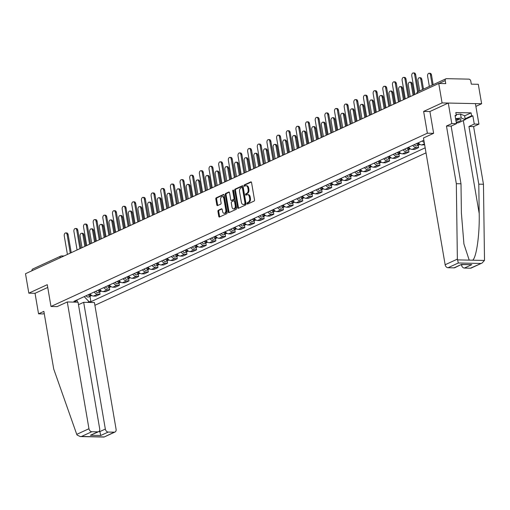 <?xml version="1.0" encoding="UTF-8"?>
<svg xmlns="http://www.w3.org/2000/svg" width="510" height="510" viewBox="0 0 510 510"><rect width="100%" height="100%" fill="white"/><g stroke="black" fill="none" stroke-linecap="round" stroke-linejoin="round"><path stroke-width="0.76" d="M247.076 203.586A0.701 0.44 -88.8 0 0 247.618 204.064L254.069 201.093A1.001 0.631 -88.8 0 0 254.509 199.85L251.558 182.586A1.001 0.631 -88.8 0 0 250.971 181.866A1.001 0.631 -88.8 0 0 250.786 181.904L244.335 184.875A0.701 0.44 -88.8 0 0 244.564 186.22L245.399 185.831A3.2 2.014 -88.8 0 1 245.992 185.704A3.2 2.014 -88.8 0 1 247.866 188.011L248.115 189.446A3.2 2.014 -88.8 0 1 246.693 193.411L245.858 193.794A0.701 0.44 -88.8 0 0 246.088 195.139L246.923 194.756A3.2 2.014 -88.8 0 1 247.516 194.629A3.2 2.014 -88.8 0 1 249.396 196.93L249.639 198.371A3.2 2.014 -88.8 0 1 248.223 202.336L247.388 202.719A0.701 0.44 -88.8 0 0 247.076 203.586M247.516 194.629L248.306 194.641A3.2 2.014 -88.8 0 1 250.187 196.949L250.429 198.384A3.2 2.014 -88.8 0 1 249.014 202.349L248.179 202.738A0.701 0.44 -88.8 0 0 247.975 203.898M251.322 182.038L245.125 184.894A0.701 0.44 -88.8 0 0 244.921 186.054M245.992 185.704L246.783 185.723A3.2 2.014 -88.8 0 1 248.657 188.024L248.905 189.465A3.2 2.014 -88.8 0 1 247.484 193.43L246.649 193.813A0.701 0.44 -88.8 0 0 246.445 194.973M218.382 210.222A1.001 0.631 -88.8 0 0 217.936 211.465L218.764 216.31A1.001 0.631 -88.8 0 0 219.351 217.03A1.001 0.631 -88.8 0 0 219.536 216.986L226.708 213.69A1.001 0.631 -88.8 0 0 227.148 212.447L224.196 195.183A1.001 0.631 -88.8 0 0 223.609 194.463A1.001 0.631 -88.8 0 0 223.425 194.501L216.259 197.803A1.001 0.631 -88.8 0 0 215.813 199.04L216.814 204.892A1.001 0.631 -88.8 0 0 217.4 205.613A1.001 0.631 -88.8 0 0 217.585 205.575L220.651 204.159A1.001 0.631 -88.8 0 0 221.098 202.923L220.601 200.016A2.671 1.683 -88.8 0 1 222.283 196.599A2.671 1.683 -88.8 0 1 223.852 198.524L225.796 209.891A2.671 1.683 -88.8 0 1 224.113 213.314A2.671 1.683 -88.8 0 1 222.545 211.389L222.22 209.495A1.001 0.631 -88.8 0 0 221.633 208.775A1.001 0.631 -88.8 0 0 221.448 208.813L218.382 210.222L219.172 210.241A1.001 0.631 -88.8 0 0 218.726 211.478L219.555 216.323A1.001 0.631 -88.8 0 0 219.797 216.871M475.894 106.386L481.631 103.747L442.074 102.924L423.631 111.416L427.354 133.212L50.994 306.478L47.264 284.682L28.828 293.173L25.5 273.723L438.747 83.474L445.746 83.621L445.23 80.593L438.957 83.481M442.074 102.924L438.747 83.474M237.654 207.615A1.001 0.631 -88.8 0 0 238.24 208.329A1.001 0.631 -88.8 0 0 238.425 208.29L245.597 204.994A1.001 0.631 -88.8 0 0 246.037 203.751L243.085 186.481A1.001 0.631 -88.8 0 0 242.499 185.767A1.001 0.631 -88.8 0 0 242.314 185.806L235.148 189.102A1.001 0.631 -88.8 0 0 234.702 190.345L237.654 207.615L238.451 207.627A1.001 0.631 -88.8 0 0 238.686 208.169M236.149 209.342L228.984 212.638A1.001 0.631 -88.8 0 1 228.799 212.683A1.001 0.631 -88.8 0 1 228.212 211.962L225.261 194.692A1.001 0.631 -88.8 0 1 225.701 193.456L228.773 192.04A1.001 0.631 -88.8 0 1 228.958 192.002A1.001 0.631 -88.8 0 1 229.545 192.723L230.737 199.722A1.001 0.631 -88.8 0 0 231.323 200.443A1.001 0.631 -88.8 0 0 231.508 200.404L233.548 199.467A1.001 0.631 -88.8 0 0 233.988 198.231L232.745 190.938A0.701 0.44 -88.8 0 1 233.593 190.542L236.595 208.099A1.001 0.631 -88.8 0 1 236.149 209.342M481.631 103.747L478.303 84.297L471.304 84.15L470.787 81.122A2.034 1.511 65.3 0 0 468.868 79.133L446.479 78.668A2.034 1.511 65.3 0 0 445.963 78.776A2.034 1.511 65.3 0 0 445.23 80.593M94.898 305.299L426.022 152.853M28.828 293.173L35.037 293.301L47.736 287.455M31.971 270.746A2.034 1.511 -114.7 0 1 32.716 269.025L60.747 256.116A2.034 1.511 65.3 0 0 60.002 257.843M424.275 142.647A4.686 3.481 -114.7 0 1 422.407 140.913M418.327 142.794A4.686 3.481 65.3 0 0 421.77 144.961L424.645 144.795M418.213 145.248L418.614 147.575L416.198 147.524A4.686 3.481 -114.7 0 1 412.756 145.356M408.669 147.237A4.686 3.481 65.3 0 0 412.112 149.404L414.528 149.456L418.614 147.575M408.561 149.691L408.956 152.018L406.546 151.974A4.686 3.481 -114.7 0 1 403.104 149.8M399.018 151.68A4.686 3.481 65.3 0 0 402.46 153.848L404.876 153.899L408.956 152.018M398.909 154.141L399.304 156.468L396.888 156.417A4.686 3.481 -114.7 0 1 393.446 154.243M389.366 156.124A4.686 3.481 65.3 0 0 392.808 158.298L395.218 158.342L399.304 156.468M389.251 158.584L389.653 160.911L387.237 160.86A4.686 3.481 -114.7 0 1 383.794 158.686M379.714 160.567A4.686 3.481 65.3 0 0 383.157 162.741L385.566 162.792L389.653 160.911M379.599 163.028L379.995 165.355L377.585 165.304A4.686 3.481 -114.7 0 1 374.142 163.136M370.056 165.01A4.686 3.481 65.3 0 0 373.498 167.184L375.915 167.235L379.995 165.355M369.948 167.471L370.343 169.798L367.933 169.747A4.686 3.481 -114.7 0 1 364.491 167.58M360.404 169.46A4.686 3.481 65.3 0 0 363.847 171.628L366.256 171.679L370.343 169.798M360.289 171.915L360.691 174.241L358.275 174.19A4.686 3.481 -114.7 0 1 354.832 172.023M350.752 173.904A4.686 3.481 65.3 0 0 354.195 176.071L356.605 176.122L360.691 174.241M350.638 176.358L351.033 178.685L348.623 178.634A4.686 3.481 -114.7 0 1 345.181 176.466M341.094 178.347A4.686 3.481 65.3 0 0 344.537 180.514L346.953 180.565L351.033 178.685M340.986 180.801L341.381 183.128L338.971 183.084A4.686 3.481 -114.7 0 1 335.529 180.91M331.443 182.79A4.686 3.481 65.3 0 0 334.885 184.958L337.301 185.009L341.381 183.128M331.334 185.251L331.729 187.578L329.313 187.527A4.686 3.481 -114.7 0 1 325.871 185.353M321.791 187.234A4.686 3.481 65.3 0 0 325.233 189.408L327.643 189.452L331.729 187.578M321.676 189.694L322.078 192.021L319.662 191.97A4.686 3.481 -114.7 0 1 316.219 189.797M312.139 191.677A4.686 3.481 65.3 0 0 315.575 193.851L317.991 193.902L322.078 192.021M312.024 194.138L312.42 196.465L310.01 196.414A4.686 3.481 -114.7 0 1 306.567 194.246M302.481 196.12A4.686 3.481 65.3 0 0 305.923 198.294L308.34 198.345L312.42 196.465M302.373 198.581L302.768 200.908L300.358 200.857A4.686 3.481 -114.7 0 1 296.916 198.69M292.829 200.57A4.686 3.481 65.3 0 0 296.272 202.738L298.681 202.789L302.768 200.908M292.714 203.025L293.116 205.351L290.7 205.3A4.686 3.481 -114.7 0 1 287.257 203.133M283.177 205.014A4.686 3.481 65.3 0 0 286.62 207.181L289.03 207.232L293.116 205.351M283.063 207.468L283.458 209.795L281.048 209.744A4.686 3.481 -114.7 0 1 277.606 207.576M273.519 209.457A4.686 3.481 65.3 0 0 276.962 211.624L279.378 211.675L283.458 209.795M273.411 211.911L273.806 214.238L271.397 214.194A4.686 3.481 -114.7 0 1 267.954 212.02M263.868 213.9A4.686 3.481 65.3 0 0 267.31 216.068L269.726 216.119L273.806 214.238M263.753 216.361L264.154 218.688L261.738 218.637A4.686 3.481 -114.7 0 1 258.296 216.463M254.216 218.344A4.686 3.481 65.3 0 0 257.658 220.518L260.068 220.562L264.154 218.688M254.101 220.804L254.503 223.131L252.087 223.08A4.686 3.481 -114.7 0 1 248.644 220.906M244.558 222.787A4.686 3.481 65.3 0 0 248 224.961L250.416 225.012L254.503 223.131M244.449 225.248L244.845 227.575L242.435 227.524A4.686 3.481 -114.7 0 1 238.992 225.356M234.906 227.23A4.686 3.481 65.3 0 0 238.348 229.404L240.765 229.455L244.845 227.575M234.798 229.691L235.193 232.018L232.783 231.967A4.686 3.481 -114.7 0 1 229.341 229.8M225.254 231.68A4.686 3.481 65.3 0 0 228.697 233.848L231.106 233.899L235.193 232.018M225.139 234.135L225.541 236.462L223.125 236.41A4.686 3.481 -114.7 0 1 219.683 234.243M215.602 236.124A4.686 3.481 65.3 0 0 219.045 238.291L221.455 238.342L225.541 236.462M215.488 238.578L215.883 240.905L213.473 240.854A4.686 3.481 -114.7 0 1 210.031 238.686M205.944 240.567A4.686 3.481 65.3 0 0 209.387 242.734L211.803 242.785L215.883 240.905M205.836 243.021L206.231 245.348L203.822 245.304A4.686 3.481 -114.7 0 1 200.379 243.13M196.293 245.01A4.686 3.481 65.3 0 0 199.735 247.178L202.145 247.229L206.231 245.348M196.178 247.471L196.579 249.798L194.163 249.747A4.686 3.481 -114.7 0 1 190.721 247.573M186.641 249.454A4.686 3.481 65.3 0 0 190.083 251.628L192.493 251.672L196.579 249.798M186.526 251.915L186.928 254.241L184.512 254.19A4.686 3.481 -114.7 0 1 181.069 252.016M176.983 253.897A4.686 3.481 65.3 0 0 180.425 256.071L182.841 256.122L186.928 254.241M176.874 256.358L177.27 258.685L174.86 258.634A4.686 3.481 -114.7 0 1 171.417 256.466M167.331 258.34A4.686 3.481 65.3 0 0 170.773 260.514L173.19 260.565L177.27 258.685M167.223 260.801L167.618 263.128L165.208 263.077A4.686 3.481 -114.7 0 1 161.766 260.91M157.679 262.79A4.686 3.481 65.3 0 0 161.122 264.958L163.531 265.009L167.618 263.128M157.564 265.245L157.966 267.572L155.55 267.52A4.686 3.481 -114.7 0 1 152.107 265.353M148.027 267.234A4.686 3.481 65.3 0 0 151.47 269.401L153.88 269.452L157.966 267.572M147.913 269.688L148.308 272.015L145.898 271.964A4.686 3.481 -114.7 0 1 142.456 269.796M138.369 271.677A4.686 3.481 65.3 0 0 141.812 273.844L144.228 273.895L148.308 272.015M138.261 274.131L138.656 276.458L136.246 276.414A4.686 3.481 -114.7 0 1 132.804 274.24M128.718 276.12A4.686 3.481 65.3 0 0 132.16 278.288L134.57 278.339L138.656 276.458M128.603 278.581L129.005 280.908L126.588 280.857A4.686 3.481 -114.7 0 1 123.146 278.683M119.066 280.564A4.686 3.481 65.3 0 0 122.508 282.738L124.918 282.782L129.005 280.908M118.951 283.024L119.353 285.351L116.937 285.3A4.686 3.481 -114.7 0 1 113.494 283.126M109.408 285.007A4.686 3.481 65.3 0 0 112.85 287.181L115.266 287.232L119.353 285.351M109.299 287.468L109.695 289.795L107.285 289.744A4.686 3.481 -114.7 0 1 103.842 287.576M99.756 289.45A4.686 3.481 65.3 0 0 103.198 291.624L105.615 291.675L109.695 289.795M99.648 291.911L100.043 294.238L97.627 294.187A4.686 3.481 -114.7 0 1 94.191 292.02M90.104 293.9A4.686 3.481 65.3 0 0 93.547 296.068L95.957 296.119L100.043 294.238M84.182 296.622L89.046 301.671L90.907 301.71L425.161 147.83M89.046 301.671L87.503 302.385M74.211 302.111L75.754 301.397L76.583 300.122M423.867 140.244L73.899 301.359L75.754 301.397M50.994 306.478L57.203 306.612M427.354 133.212L433.57 133.339M423.631 111.416L429.911 111.543L433.627 133.308L423.478 137.98L445.147 264.747L457.368 259.125L458.324 262.988L448.022 267.731A3.054 2.269 -114.7 0 1 445.147 264.747M89.989 296.355L90.907 301.71M76.927 299.963L77.514 302.175M242.849 185.94L235.939 189.121A1.001 0.631 -88.8 0 0 235.499 190.357L238.451 207.627M244.698 203.955A0.701 0.44 -88.8 0 0 245.01 203.088L242.416 187.929A0.701 0.44 -88.8 0 0 241.88 187.457L240.994 187.858A3.2 2.014 -88.8 0 0 239.579 191.824L241.351 202.19A3.2 2.014 -88.8 0 0 243.225 204.491A3.2 2.014 -88.8 0 0 243.818 204.363L245.488 203.974A0.701 0.44 -88.8 0 0 245.801 203.107L245.01 203.088M242.135 187.463L242.671 187.47A0.701 0.44 -88.8 0 1 243.206 187.948L245.801 203.107M243.225 204.491L244.016 204.504A3.2 2.014 -88.8 0 0 244.609 204.376L243.818 204.363M245.488 203.974L244.609 204.376M229.302 192.174L226.491 193.469A1.001 0.631 -88.8 0 0 226.051 194.705L229.003 211.975A1.001 0.631 -88.8 0 0 229.245 212.517M231.935 200.411A1.001 0.631 -88.8 0 0 232.114 200.462A1.001 0.631 -88.8 0 0 232.299 200.417L234.339 199.48A1.001 0.631 -88.8 0 0 234.778 198.243L233.535 190.95L232.745 190.938M233.567 190.44A0.701 0.44 -88.8 0 0 233.535 190.95M231.98 206.99A2.671 1.683 -88.8 0 0 233.548 208.915A2.671 1.683 -88.8 0 0 235.231 205.492L234.549 201.488A1.001 0.631 -88.8 0 0 233.962 200.768A1.001 0.631 -88.8 0 0 233.778 200.812L231.738 201.743A1.001 0.631 -88.8 0 0 231.298 202.986L231.98 206.99M233.548 208.915L234.339 208.934A2.671 1.683 -88.8 0 0 236.022 205.511L235.231 205.492M234.568 200.825A1.001 0.631 -88.8 0 1 234.753 200.787A1.001 0.631 -88.8 0 1 235.339 201.507L236.022 205.511M221.977 208.947L219.172 210.241M224.113 213.314L224.904 213.327A2.671 1.683 -88.8 0 0 226.587 209.91L225.796 209.891M222.283 196.599L223.074 196.611A2.671 1.683 -88.8 0 1 224.642 198.537L226.587 209.91M223.954 194.635L217.05 197.816A1.001 0.631 -88.8 0 0 216.603 199.059L217.604 204.912A1.001 0.631 -88.8 0 0 217.846 205.453M432.193 85.113L430.459 74.957A2.34 1.473 -88.8 0 0 429.089 73.274A2.34 1.473 -88.8 0 0 427.616 76.27L429.35 86.419M429.089 73.274L430.115 73.293A2.34 1.473 91.2 0 1 431.492 74.976L433.143 84.673M417.588 91.876L414.636 74.626A2.34 1.473 -88.8 0 0 413.266 72.943L414.292 72.962A2.34 1.473 91.2 0 1 415.669 74.651L418.531 91.405M413.266 72.943A2.34 1.473 -88.8 0 0 411.793 75.939L414.955 94.433M422.541 89.556L420.807 79.401A2.34 1.473 -88.8 0 0 419.43 77.718A2.34 1.473 -88.8 0 0 417.958 80.714L419.698 90.863M419.43 77.718L420.463 77.737A2.34 1.473 91.2 0 1 421.834 79.42L423.491 89.116M417.492 143.176A1.224 0.905 65.3 0 0 417.951 143.565M416.581 143.597A2.544 1.893 65.3 0 0 419.194 144.802A2.544 1.893 65.3 0 0 419.666 144.445M414.349 144.623A2.544 1.893 65.3 0 0 416.963 145.822L419.194 144.802M413.106 95.281L411.156 83.844A2.34 1.473 -88.8 0 0 409.779 82.161A2.34 1.473 -88.8 0 0 408.306 85.157L410.263 96.588M417.633 143.112A2.544 1.893 65.3 0 0 419.979 144.406M409.779 82.161L410.805 82.18A2.34 1.473 91.2 0 1 412.182 83.87L414.056 94.841M464.616 115.853L471.087 112.876L455.819 112.557L456.322 115.489L455.054 115.464L456.456 123.675L451.14 126.123L460.995 183.791L461.397 213.097L463.928 244.016L469.219 260.125L472.668 260.196C476.48 257.537 479.731 234.288 479.196 213.467L478.794 184.161L468.939 126.493L474.262 124.045L472.853 115.834L465.216 119.353M460.995 183.791L456.329 183.696L446.467 126.027L451.79 123.579L448.284 103.052L429.904 111.518M457.368 259.125L456.329 183.696M456.456 123.675L451.79 123.579M451.14 126.123L446.467 126.027M470.411 268.196L482.122 263.007L471.189 268.037A3.054 2.269 -114.7 0 1 470.411 268.196L464.4 268.069A3.054 2.269 -114.7 0 1 461.524 265.092L462.602 264.594M461.448 264.645L461.524 265.092M471.087 112.876L471.591 115.808L472.853 115.834M482.122 263.007L484.443 260.438L484.5 259.692L483.461 184.257L473.605 126.595L478.928 124.14L474.262 124.045M478.928 124.14L475.416 103.619L448.284 103.052M473.605 126.595L468.939 126.493M483.461 184.257L478.794 184.161M454.034 267.852L461.461 264.435L454.812 267.699A3.054 2.269 -114.7 0 1 454.034 267.852L448.022 267.731M456.322 115.489L455.149 116.031M465.12 118.785L471.591 115.808M461.595 264.575L471.826 264.652L464.4 268.069M67.288 301.965L88.957 428.731A3.054 2.269 65.3 0 0 91.832 431.715L97.843 431.836A3.054 2.269 65.3 0 0 98.621 431.683A3.054 2.269 65.3 0 0 99.718 428.955L78.049 302.188L67.288 301.965L57.133 306.606M91.832 431.715L81.53 436.458L80.268 436.566L77.042 435.011L76.742 434.354L53.722 369.042L43.866 311.38L38.543 313.828L43.21 313.924L44.223 313.459M38.543 313.828L35.037 293.301M108.209 432.053L114.221 432.18A3.054 2.269 65.3 0 0 114.999 432.021A3.054 2.269 65.3 0 0 116.089 429.292L94.42 302.532L83.665 302.309L105.334 429.069A3.054 2.269 65.3 0 0 108.209 432.053L100.782 435.47L99.584 430.599M78.476 304.693L83.665 302.309M98.621 431.683L90.417 435.259L97.843 431.836M114.999 432.021L104.059 437.057L114.221 432.18M456.214 122.247A6.617 1.504 170.3 0 0 460.396 119.423A6.617 1.504 170.3 0 0 458.554 119.193A6.617 1.504 170.3 0 0 455.717 119.353M456.169 114.623L460.543 114.061L464.597 115.751L465.267 119.659L458.586 122.738L456.348 123.025M455.608 118.69L461.212 117.969L465.267 119.659M460.543 114.061L461.212 117.969M455.934 120.602A4.533 1.026 170.3 0 0 458.802 119.2M408.147 97.563L404.985 79.076A2.34 1.473 -88.8 0 0 403.608 77.386L404.64 77.405A2.34 1.473 91.2 0 1 406.011 79.095L409.096 97.123M403.608 77.386A2.34 1.473 -88.8 0 0 402.135 80.382L405.297 98.876M398.495 102.006L395.333 83.519A2.34 1.473 -88.8 0 0 393.956 81.829L394.982 81.855A2.34 1.473 91.2 0 1 396.359 83.538L399.445 101.573M393.956 81.829A2.34 1.473 -88.8 0 0 392.483 84.826L395.645 103.32M407.834 147.619A1.224 0.905 65.3 0 0 408.3 148.008M406.923 148.04A2.544 1.893 65.3 0 0 409.536 149.245A2.544 1.893 65.3 0 0 410.014 148.888M404.698 149.067A2.544 1.893 65.3 0 0 407.311 150.271L409.536 149.245M403.455 99.724L401.497 88.287A2.34 1.473 -88.8 0 0 400.127 86.604A2.34 1.473 -88.8 0 0 398.654 89.601L400.605 101.031M407.974 147.556A2.544 1.893 65.3 0 0 410.327 148.85M400.127 86.604L401.153 86.623A2.34 1.473 91.2 0 1 402.53 88.313L404.404 99.284M398.183 152.063A1.224 0.905 65.3 0 0 398.648 152.452M397.271 152.484A2.544 1.893 65.3 0 0 399.885 153.689A2.544 1.893 65.3 0 0 400.363 153.332M395.04 153.51A2.544 1.893 65.3 0 0 397.66 154.715L399.885 153.689M393.803 104.167L391.846 92.737A2.34 1.473 -88.8 0 0 390.469 91.048A2.34 1.473 -88.8 0 0 389.002 94.044L390.953 105.481M398.323 151.999A2.544 1.893 65.3 0 0 400.669 153.293M390.469 91.048L391.501 91.067A2.34 1.473 91.2 0 1 392.872 92.756L394.753 103.728M388.531 156.506A1.224 0.905 65.3 0 0 388.99 156.895M387.619 156.927A2.544 1.893 65.3 0 0 390.233 158.132A2.544 1.893 65.3 0 0 390.705 157.781M385.388 157.953A2.544 1.893 65.3 0 0 388.002 159.158L390.233 158.132M384.145 108.611L382.194 97.18A2.34 1.473 -88.8 0 0 380.817 95.491A2.34 1.473 -88.8 0 0 379.344 98.487L381.301 109.924M388.671 156.442A2.544 1.893 65.3 0 0 391.017 157.737M380.817 95.491L381.843 95.517A2.34 1.473 91.2 0 1 383.22 97.2L385.095 108.177M388.837 106.45L385.675 87.962A2.34 1.473 -88.8 0 0 384.304 86.273L385.331 86.298A2.34 1.473 91.2 0 1 386.707 87.981L389.787 106.016M384.304 86.273A2.34 1.473 -88.8 0 0 382.831 89.269L385.993 107.763M379.185 110.9L376.023 92.406A2.34 1.473 -88.8 0 0 374.652 90.716L375.679 90.742A2.34 1.473 91.2 0 1 377.049 92.425L380.135 110.46M374.652 90.716A2.34 1.473 -88.8 0 0 373.18 93.719L376.335 112.206M369.533 115.343L366.371 96.849A2.34 1.473 -88.8 0 0 364.994 95.166L366.027 95.185A2.34 1.473 91.2 0 1 367.398 96.868L370.483 114.903M364.994 95.166A2.34 1.473 -88.8 0 0 363.522 98.162L366.684 116.65M378.879 160.956A1.224 0.905 65.3 0 0 379.338 161.339M377.961 161.377A2.544 1.893 65.3 0 0 380.581 162.575A2.544 1.893 65.3 0 0 381.053 162.225M375.736 162.397A2.544 1.893 65.3 0 0 378.35 163.602L380.581 162.575M374.493 113.054L372.536 101.624A2.34 1.473 -88.8 0 0 371.165 99.934A2.34 1.473 -88.8 0 0 369.693 102.931L371.65 114.367M379.013 160.892A2.544 1.893 65.3 0 0 381.365 162.18M371.165 99.934L372.192 99.96A2.34 1.473 91.2 0 1 373.569 101.643L375.443 112.621M359.875 119.786L356.719 101.292A2.34 1.473 -88.8 0 0 355.342 99.609L356.369 99.628A2.34 1.473 91.2 0 1 357.746 101.318L360.825 119.346M355.342 99.609A2.34 1.473 -88.8 0 0 353.87 102.606L357.032 121.093M369.221 165.399A1.224 0.905 65.3 0 0 369.686 165.788M368.309 165.82A2.544 1.893 65.3 0 0 370.923 167.019A2.544 1.893 65.3 0 0 371.401 166.668M366.084 166.846A2.544 1.893 65.3 0 0 368.698 168.045L370.923 167.019M364.841 117.498L362.884 106.067A2.34 1.473 -88.8 0 0 361.514 104.384A2.34 1.473 -88.8 0 0 360.041 107.38L361.992 118.811M369.361 165.336A2.544 1.893 65.3 0 0 371.714 166.63M361.514 104.384L362.54 104.403A2.34 1.473 91.2 0 1 363.911 106.086L365.791 117.064M350.223 124.23L347.061 105.736A2.34 1.473 -88.8 0 0 345.691 104.053L346.717 104.072A2.34 1.473 91.2 0 1 348.094 105.761L351.173 123.79M345.691 104.053A2.34 1.473 -88.8 0 0 344.218 107.049L347.38 125.543M359.569 169.843A1.224 0.905 65.3 0 0 360.028 170.232M358.657 170.263A2.544 1.893 65.3 0 0 361.271 171.462A2.544 1.893 65.3 0 0 361.743 171.111M356.426 171.29A2.544 1.893 65.3 0 0 359.046 172.488L361.271 171.462M355.183 121.947L353.232 110.511A2.34 1.473 -88.8 0 0 351.855 108.828A2.34 1.473 -88.8 0 0 350.383 111.824L352.34 123.254M359.709 169.779A2.544 1.893 65.3 0 0 362.055 171.073M351.855 108.828L352.888 108.847A2.34 1.473 91.2 0 1 354.259 110.53L356.133 121.507M340.572 128.673L337.41 110.185A2.34 1.473 -88.8 0 0 336.033 108.496L337.065 108.515A2.34 1.473 91.2 0 1 338.436 110.205L341.522 128.233M336.033 108.496A2.34 1.473 -88.8 0 0 334.56 111.492L337.722 129.986M349.917 174.286A1.224 0.905 65.3 0 0 350.376 174.675M349.006 174.707A2.544 1.893 65.3 0 0 351.619 175.912A2.544 1.893 65.3 0 0 352.091 175.555M346.774 175.733A2.544 1.893 65.3 0 0 349.388 176.932L351.619 175.912M345.531 126.391L343.581 114.954A2.34 1.473 -88.8 0 0 342.204 113.271A2.34 1.473 -88.8 0 0 340.731 116.267L342.688 127.698M350.058 174.222A2.544 1.893 65.3 0 0 352.404 175.516M342.204 113.271L343.23 113.29A2.34 1.473 91.2 0 1 344.607 114.98L346.481 125.951M330.913 133.116L327.758 114.629A2.34 1.473 -88.8 0 0 326.381 112.939L327.407 112.965A2.34 1.473 91.2 0 1 328.784 114.648L331.87 132.683M326.381 112.939A2.34 1.473 -88.8 0 0 324.908 115.936L328.07 134.43M340.259 178.73A1.224 0.905 65.3 0 0 340.725 179.118M339.348 179.15A2.544 1.893 65.3 0 0 341.961 180.355A2.544 1.893 65.3 0 0 342.439 179.998M337.123 180.177A2.544 1.893 65.3 0 0 339.736 181.381L341.961 180.355M335.88 130.834L333.922 119.397A2.34 1.473 -88.8 0 0 332.552 117.714A2.34 1.473 -88.8 0 0 331.079 120.711L333.03 132.141M340.399 178.666A2.544 1.893 65.3 0 0 342.752 179.96M332.552 117.714L333.578 117.733A2.34 1.473 91.2 0 1 334.955 119.423L336.829 130.394M330.608 183.173A1.224 0.905 65.3 0 0 331.073 183.562M329.696 183.594A2.544 1.893 65.3 0 0 332.31 184.798A2.544 1.893 65.3 0 0 332.788 184.441M327.465 184.62A2.544 1.893 65.3 0 0 330.085 185.825L332.31 184.798M326.228 135.277L324.271 123.847A2.34 1.473 -88.8 0 0 322.894 122.158A2.34 1.473 -88.8 0 0 321.421 125.154L323.378 136.591M330.748 183.109A2.544 1.893 65.3 0 0 333.094 184.403M322.894 122.158L323.926 122.177A2.34 1.473 91.2 0 1 325.297 123.866L327.178 134.838M320.956 187.616A1.224 0.905 65.3 0 0 321.415 188.005M320.044 188.037A2.544 1.893 65.3 0 0 322.658 189.242A2.544 1.893 65.3 0 0 323.13 188.891M317.813 189.063A2.544 1.893 65.3 0 0 320.427 190.268L322.658 189.242M316.57 139.721L314.619 128.291A2.34 1.473 -88.8 0 0 313.242 126.601A2.34 1.473 -88.8 0 0 311.769 129.597L313.726 141.034M321.096 187.552A2.544 1.893 65.3 0 0 323.442 188.847M313.242 126.601L314.268 126.627A2.34 1.473 91.2 0 1 315.645 128.31L317.52 139.287M311.304 192.066A1.224 0.905 65.3 0 0 311.763 192.448M310.386 192.487A2.544 1.893 65.3 0 0 313.006 193.685A2.544 1.893 65.3 0 0 313.478 193.335M308.161 193.507A2.544 1.893 65.3 0 0 310.775 194.712L313.006 193.685M306.918 144.164L304.961 132.734A2.34 1.473 -88.8 0 0 303.59 131.044A2.34 1.473 -88.8 0 0 302.118 134.041L304.068 145.477M311.438 192.002A2.544 1.893 65.3 0 0 313.79 193.29M303.59 131.044L304.617 131.07A2.34 1.473 91.2 0 1 305.994 132.753L307.868 143.731M301.646 196.509A1.224 0.905 65.3 0 0 302.111 196.898M300.734 196.93A2.544 1.893 65.3 0 0 303.348 198.129A2.544 1.893 65.3 0 0 303.826 197.778M298.509 197.956A2.544 1.893 65.3 0 0 301.123 199.155L303.348 198.129M297.266 148.608L295.309 137.177A2.34 1.473 -88.8 0 0 293.938 135.494A2.34 1.473 -88.8 0 0 292.466 138.49L294.417 149.921M301.786 196.446A2.544 1.893 65.3 0 0 304.138 197.74M293.938 135.494L294.965 135.513A2.34 1.473 91.2 0 1 296.335 137.196L298.216 148.174M291.994 200.953A1.224 0.905 65.3 0 0 292.453 201.342M291.082 201.373A2.544 1.893 65.3 0 0 293.696 202.572A2.544 1.893 65.3 0 0 294.168 202.221M288.851 202.4A2.544 1.893 65.3 0 0 291.465 203.598L293.696 202.572M287.608 153.057L285.657 141.621A2.34 1.473 -88.8 0 0 284.28 139.938A2.34 1.473 -88.8 0 0 282.808 142.934L284.765 154.364M292.134 200.889A2.544 1.893 65.3 0 0 294.48 202.183M284.28 139.938L285.313 139.957A2.34 1.473 91.2 0 1 286.684 141.64L288.558 152.618M321.262 137.56L318.1 119.072A2.34 1.473 -88.8 0 0 316.729 117.383L317.755 117.408A2.34 1.473 91.2 0 1 319.132 119.091L322.212 137.126M316.729 117.383A2.34 1.473 -88.8 0 0 315.256 120.379L318.418 138.873M311.61 142.009L308.448 123.516A2.34 1.473 -88.8 0 0 307.071 121.826L308.104 121.852A2.34 1.473 91.2 0 1 309.474 123.535L312.56 141.57M307.071 121.826A2.34 1.473 -88.8 0 0 305.605 124.829L308.76 143.316M301.958 146.453L298.796 127.959A2.34 1.473 -88.8 0 0 297.419 126.276L298.452 126.295A2.34 1.473 91.2 0 1 299.823 127.978L302.908 146.013M297.419 126.276A2.34 1.473 -88.8 0 0 295.947 129.272L299.109 147.76M292.3 150.896L289.144 132.402A2.34 1.473 -88.8 0 0 287.767 130.719L288.794 130.738A2.34 1.473 91.2 0 1 290.171 132.428L293.25 150.456M287.767 130.719A2.34 1.473 -88.8 0 0 286.295 133.716L289.457 152.203M282.648 155.34L279.486 136.846A2.34 1.473 -88.8 0 0 278.116 135.163L279.142 135.182A2.34 1.473 91.2 0 1 280.519 136.871L283.598 154.9M278.116 135.163A2.34 1.473 -88.8 0 0 276.643 138.159L279.805 156.653M272.997 159.783L269.835 141.295A2.34 1.473 -88.8 0 0 268.458 139.606L269.49 139.625A2.34 1.473 91.2 0 1 270.861 141.315L273.947 159.343M268.458 139.606A2.34 1.473 -88.8 0 0 266.985 142.602L270.147 161.096M282.342 205.396A1.224 0.905 65.3 0 0 282.801 205.785M281.424 205.817A2.544 1.893 65.3 0 0 284.044 207.022A2.544 1.893 65.3 0 0 284.516 206.665M279.199 206.843A2.544 1.893 65.3 0 0 281.813 208.042L284.044 207.022M277.956 157.501L276.006 146.064A2.34 1.473 -88.8 0 0 274.629 144.381A2.34 1.473 -88.8 0 0 273.156 147.377L275.113 158.808M282.476 205.332A2.544 1.893 65.3 0 0 284.829 206.626M274.629 144.381L275.655 144.4A2.34 1.473 91.2 0 1 277.032 146.089L278.906 157.061M263.338 164.226L260.183 145.739A2.34 1.473 -88.8 0 0 258.806 144.049L259.832 144.075A2.34 1.473 91.2 0 1 261.209 145.758L264.288 163.793M258.806 144.049A2.34 1.473 -88.8 0 0 257.333 147.046L260.495 165.54M272.684 209.84A1.224 0.905 65.3 0 0 273.15 210.228M271.773 210.26A2.544 1.893 65.3 0 0 274.386 211.465A2.544 1.893 65.3 0 0 274.865 211.108M269.548 211.287A2.544 1.893 65.3 0 0 272.161 212.491L274.386 211.465M268.305 161.944L266.347 150.507A2.34 1.473 -88.8 0 0 264.977 148.824A2.34 1.473 -88.8 0 0 263.504 151.821L265.455 163.251M272.824 209.776A2.544 1.893 65.3 0 0 275.177 211.07M264.977 148.824L266.003 148.843A2.34 1.473 91.2 0 1 267.38 150.533L269.255 161.504M253.687 168.67L250.525 150.182A2.34 1.473 -88.8 0 0 249.154 148.493L250.18 148.518A2.34 1.473 91.2 0 1 251.558 150.201L254.637 168.236M249.154 148.493A2.34 1.473 -88.8 0 0 247.681 151.489L250.844 169.983M263.032 214.283A1.224 0.905 65.3 0 0 263.498 214.672M262.121 214.704A2.544 1.893 65.3 0 0 264.735 215.908A2.544 1.893 65.3 0 0 265.213 215.551M259.89 215.73A2.544 1.893 65.3 0 0 262.51 216.935L264.735 215.908M258.653 166.387L256.696 154.957A2.34 1.473 -88.8 0 0 255.319 153.268A2.34 1.473 -88.8 0 0 253.846 156.264L255.803 167.701M263.173 214.219A2.544 1.893 65.3 0 0 265.519 215.513M255.319 153.268L256.351 153.287A2.34 1.473 91.2 0 1 257.722 154.976L259.603 165.948M244.035 173.119L240.873 154.626A2.34 1.473 -88.8 0 0 239.496 152.936L240.529 152.962A2.34 1.473 91.2 0 1 241.899 154.645L244.985 172.68M239.496 152.936A2.34 1.473 -88.8 0 0 238.03 155.939L241.185 174.426M253.381 218.726A1.224 0.905 65.3 0 0 253.84 219.115M252.469 219.147A2.544 1.893 65.3 0 0 255.083 220.352A2.544 1.893 65.3 0 0 255.555 220.001M250.238 220.173A2.544 1.893 65.3 0 0 252.852 221.378L255.083 220.352M248.995 170.831L247.044 159.4A2.34 1.473 -88.8 0 0 245.667 157.711A2.34 1.473 -88.8 0 0 244.194 160.707L246.151 172.144M253.521 218.662A2.544 1.893 65.3 0 0 255.867 219.957M245.667 157.711L246.693 157.737A2.34 1.473 91.2 0 1 248.07 159.42L249.945 170.397M234.383 177.563L231.221 159.069A2.34 1.473 -88.8 0 0 229.844 157.386L230.871 157.405A2.34 1.473 91.2 0 1 232.248 159.088L235.333 177.123M229.844 157.386A2.34 1.473 -88.8 0 0 228.372 160.382L231.534 178.87M243.729 223.176A1.224 0.905 65.3 0 0 244.188 223.558M242.811 223.597A2.544 1.893 65.3 0 0 245.425 224.795A2.544 1.893 65.3 0 0 245.903 224.445M240.586 224.617A2.544 1.893 65.3 0 0 243.2 225.822L245.425 224.795M239.343 175.274L237.386 163.844A2.34 1.473 -88.8 0 0 236.015 162.154A2.34 1.473 -88.8 0 0 234.543 165.151L236.493 176.587M243.863 223.112A2.544 1.893 65.3 0 0 246.215 224.4M236.015 162.154L237.042 162.18A2.34 1.473 91.2 0 1 238.419 163.863L240.293 174.841M224.725 182.006L221.563 163.512A2.34 1.473 -88.8 0 0 220.192 161.829L221.219 161.848A2.34 1.473 91.2 0 1 222.596 163.538L225.675 181.566M220.192 161.829A2.34 1.473 -88.8 0 0 218.72 164.826L221.882 183.313M234.071 227.619A1.224 0.905 65.3 0 0 234.536 228.008M233.159 228.04A2.544 1.893 65.3 0 0 235.773 229.239A2.544 1.893 65.3 0 0 236.251 228.888M230.934 229.066A2.544 1.893 65.3 0 0 233.548 230.265L235.773 229.239M229.691 179.718L227.734 168.287A2.34 1.473 -88.8 0 0 226.357 166.604A2.34 1.473 -88.8 0 0 224.891 169.601L226.842 181.031M234.211 227.556A2.544 1.893 65.3 0 0 236.557 228.85M226.357 166.604L227.39 166.623A2.34 1.473 91.2 0 1 228.76 168.306L230.641 179.284M215.073 186.45L211.911 167.956A2.34 1.473 -88.8 0 0 210.541 166.273L211.567 166.292A2.34 1.473 91.2 0 1 212.944 167.981L216.023 186.01M210.541 166.273A2.34 1.473 -88.8 0 0 209.068 169.269L212.224 187.763M224.419 232.063A1.224 0.905 65.3 0 0 224.878 232.452M223.507 232.483A2.544 1.893 65.3 0 0 226.121 233.682A2.544 1.893 65.3 0 0 226.593 233.331M221.276 233.51A2.544 1.893 65.3 0 0 223.89 234.708L226.121 233.682M220.033 184.167L218.082 172.731A2.34 1.473 -88.8 0 0 216.705 171.048A2.34 1.473 -88.8 0 0 215.233 174.044L217.19 185.474M224.559 231.999A2.544 1.893 65.3 0 0 226.905 233.293M216.705 171.048L217.738 171.067A2.34 1.473 91.2 0 1 219.109 172.75L220.983 183.727M205.422 190.893L202.26 172.405A2.34 1.473 -88.8 0 0 200.883 170.716L201.915 170.735A2.34 1.473 91.2 0 1 203.286 172.425L206.371 190.453M200.883 170.716A2.34 1.473 -88.8 0 0 199.41 173.712L202.572 192.206M214.767 236.506A1.224 0.905 65.3 0 0 215.226 236.895M213.849 236.927A2.544 1.893 65.3 0 0 216.469 238.132A2.544 1.893 65.3 0 0 216.941 237.775M211.624 237.953A2.544 1.893 65.3 0 0 214.238 239.152L216.469 238.132M210.381 188.611L208.431 177.174A2.34 1.473 -88.8 0 0 207.054 175.491A2.34 1.473 -88.8 0 0 205.581 178.487L207.538 189.918M214.901 236.442A2.544 1.893 65.3 0 0 217.254 237.737M207.054 175.491L208.08 175.51A2.34 1.473 91.2 0 1 209.457 177.199L211.331 188.171M195.763 195.336L192.608 176.849A2.34 1.473 -88.8 0 0 191.231 175.159L192.257 175.185A2.34 1.473 91.2 0 1 193.634 176.868L196.713 194.903M191.231 175.159A2.34 1.473 -88.8 0 0 189.758 178.156L192.92 196.65M205.109 240.949A1.224 0.905 65.3 0 0 205.575 241.338M204.198 241.37A2.544 1.893 65.3 0 0 206.811 242.575A2.544 1.893 65.3 0 0 207.29 242.218M201.973 242.397A2.544 1.893 65.3 0 0 204.587 243.601L206.811 242.575M200.73 193.054L198.772 181.617A2.34 1.473 -88.8 0 0 197.402 179.934A2.34 1.473 -88.8 0 0 195.929 182.931L197.88 194.361M205.249 240.886A2.544 1.893 65.3 0 0 207.602 242.18M197.402 179.934L198.428 179.953A2.34 1.473 91.2 0 1 199.805 181.643L201.679 192.614M186.112 199.78L182.95 181.292A2.34 1.473 -88.8 0 0 181.579 179.603L182.605 179.628A2.34 1.473 91.2 0 1 183.982 181.311L187.062 199.346M181.579 179.603A2.34 1.473 -88.8 0 0 180.106 182.599L183.268 201.093M195.458 245.393A1.224 0.905 65.3 0 0 195.923 245.782M194.546 245.814A2.544 1.893 65.3 0 0 197.16 247.018A2.544 1.893 65.3 0 0 197.638 246.661M192.315 246.84A2.544 1.893 65.3 0 0 194.935 248.045L197.16 247.018M191.078 197.498L189.121 186.067A2.34 1.473 -88.8 0 0 187.744 184.378A2.34 1.473 -88.8 0 0 186.271 187.374L188.228 198.811M195.598 245.329A2.544 1.893 65.3 0 0 197.944 246.623M187.744 184.378L188.776 184.397A2.34 1.473 91.2 0 1 190.147 186.086L192.028 197.058M176.46 204.23L173.298 185.736A2.34 1.473 -88.8 0 0 171.921 184.046L172.954 184.072A2.34 1.473 91.2 0 1 174.324 185.755L177.41 203.79M171.921 184.046A2.34 1.473 -88.8 0 0 170.455 187.049L173.61 205.536M185.806 249.836A1.224 0.905 65.3 0 0 186.265 250.225M184.894 250.257A2.544 1.893 65.3 0 0 187.508 251.462A2.544 1.893 65.3 0 0 187.98 251.111M182.663 251.283A2.544 1.893 65.3 0 0 185.277 252.488L187.508 251.462M181.42 201.941L179.469 190.51A2.34 1.473 -88.8 0 0 178.092 188.821A2.34 1.473 -88.8 0 0 176.619 191.817L178.576 203.254M185.946 249.772A2.544 1.893 65.3 0 0 188.292 251.067M178.092 188.821L179.118 188.847A2.34 1.473 91.2 0 1 180.495 190.53L182.37 201.507M166.808 208.673L163.646 190.179A2.34 1.473 -88.8 0 0 162.269 188.496L163.296 188.515A2.34 1.473 91.2 0 1 164.673 190.198L167.758 208.233M162.269 188.496A2.34 1.473 -88.8 0 0 160.797 191.492L163.959 209.98M176.148 254.286A1.224 0.905 65.3 0 0 176.613 254.668M175.236 254.707A2.544 1.893 65.3 0 0 177.85 255.905A2.544 1.893 65.3 0 0 178.328 255.555M173.011 255.727A2.544 1.893 65.3 0 0 175.625 256.932L177.85 255.905M171.768 206.384L169.811 194.954A2.34 1.473 -88.8 0 0 168.44 193.264A2.34 1.473 -88.8 0 0 166.968 196.261L168.918 207.697M176.288 254.222A2.544 1.893 65.3 0 0 178.64 255.51M168.44 193.264L169.467 193.29A2.34 1.473 91.2 0 1 170.844 194.973L172.718 205.951M157.15 213.116L153.988 194.622A2.34 1.473 -88.8 0 0 152.618 192.939L153.644 192.958A2.34 1.473 91.2 0 1 155.021 194.648L158.1 212.676M152.618 192.939A2.34 1.473 -88.8 0 0 151.145 195.936L154.307 214.423M166.496 258.729A1.224 0.905 65.3 0 0 166.961 259.118M165.584 259.15A2.544 1.893 65.3 0 0 168.198 260.349A2.544 1.893 65.3 0 0 168.676 259.998M163.359 260.176A2.544 1.893 65.3 0 0 165.973 261.375L168.198 260.349M162.116 210.828L160.159 199.397A2.34 1.473 -88.8 0 0 158.782 197.714A2.34 1.473 -88.8 0 0 157.316 200.71L159.267 212.141M166.636 258.666A2.544 1.893 65.3 0 0 168.982 259.96M158.782 197.714L159.815 197.733A2.34 1.473 91.2 0 1 161.185 199.416L163.066 210.394M147.498 217.56L144.336 199.066A2.34 1.473 -88.8 0 0 142.966 197.383L143.992 197.402A2.34 1.473 91.2 0 1 145.369 199.091L148.448 217.12M142.966 197.383A2.34 1.473 -88.8 0 0 141.493 200.379L144.649 218.873M156.844 263.173A1.224 0.905 65.3 0 0 157.303 263.562M155.932 263.594A2.544 1.893 65.3 0 0 158.546 264.792A2.544 1.893 65.3 0 0 159.018 264.441M153.701 264.62A2.544 1.893 65.3 0 0 156.315 265.818L158.546 264.792M152.458 215.277L150.507 203.841A2.34 1.473 -88.8 0 0 149.13 202.158A2.34 1.473 -88.8 0 0 147.658 205.154L149.615 216.584M156.984 263.109A2.544 1.893 65.3 0 0 159.33 264.403M149.13 202.158L150.157 202.177A2.34 1.473 91.2 0 1 151.534 203.86L153.408 214.837M137.847 222.003L134.685 203.516A2.34 1.473 -88.8 0 0 133.308 201.826L134.34 201.845A2.34 1.473 91.2 0 1 135.711 203.535L138.796 221.563M133.308 201.826A2.34 1.473 -88.8 0 0 131.835 204.822L134.997 223.316M147.192 267.616A1.224 0.905 65.3 0 0 147.651 268.005M146.274 268.037A2.544 1.893 65.3 0 0 148.894 269.242A2.544 1.893 65.3 0 0 149.366 268.885M144.049 269.063A2.544 1.893 65.3 0 0 146.663 270.262L148.894 269.242M142.806 219.721L140.856 208.284A2.34 1.473 -88.8 0 0 139.479 206.601A2.34 1.473 -88.8 0 0 138.006 209.597L139.963 221.028M147.326 267.552A2.544 1.893 65.3 0 0 149.679 268.846M139.479 206.601L140.505 206.62A2.34 1.473 91.2 0 1 141.882 208.309L143.756 219.281M128.189 226.446L125.033 207.959A2.34 1.473 -88.8 0 0 123.656 206.269L124.682 206.295A2.34 1.473 91.2 0 1 126.059 207.978L129.138 226.013M123.656 206.269A2.34 1.473 -88.8 0 0 122.183 209.266L125.345 227.76M137.534 272.059A1.224 0.905 65.3 0 0 138 272.448M136.623 272.48A2.544 1.893 65.3 0 0 139.236 273.685A2.544 1.893 65.3 0 0 139.714 273.328M134.398 273.507A2.544 1.893 65.3 0 0 137.011 274.712L139.236 273.685M133.155 224.164L131.197 212.727A2.34 1.473 -88.8 0 0 129.827 211.044A2.34 1.473 -88.8 0 0 128.354 214.041L130.305 225.471M137.674 271.996A2.544 1.893 65.3 0 0 140.027 273.29M129.827 211.044L130.853 211.063A2.34 1.473 91.2 0 1 132.23 212.753L134.105 223.724M118.537 230.89L115.375 212.402A2.34 1.473 -88.8 0 0 114.004 210.713L115.03 210.738A2.34 1.473 91.2 0 1 116.407 212.421L119.487 230.456M114.004 210.713A2.34 1.473 -88.8 0 0 112.531 213.709L115.693 232.203M127.882 276.503A1.224 0.905 65.3 0 0 128.341 276.892M126.971 276.924A2.544 1.893 65.3 0 0 129.585 278.128A2.544 1.893 65.3 0 0 130.063 277.772M124.74 277.95A2.544 1.893 65.3 0 0 127.36 279.155L129.585 278.128M123.496 228.607L121.546 217.177A2.34 1.473 -88.8 0 0 120.169 215.488A2.34 1.473 -88.8 0 0 118.696 218.484L120.653 229.921M128.023 276.439A2.544 1.893 65.3 0 0 130.369 277.733M120.169 215.488L121.201 215.507A2.34 1.473 91.2 0 1 122.572 217.196L124.453 228.168M108.885 235.339L105.723 216.846A2.34 1.473 -88.8 0 0 104.346 215.156L105.379 215.182A2.34 1.473 91.2 0 1 106.749 216.865L109.835 234.9M104.346 215.156A2.34 1.473 -88.8 0 0 102.873 218.159L106.035 236.646M118.231 280.946A1.224 0.905 65.3 0 0 118.69 281.335M117.319 281.367A2.544 1.893 65.3 0 0 119.933 282.572A2.544 1.893 65.3 0 0 120.405 282.221M115.088 282.393A2.544 1.893 65.3 0 0 117.702 283.598L119.933 282.572M113.845 233.051L111.894 221.62A2.34 1.473 -88.8 0 0 110.517 219.931A2.34 1.473 -88.8 0 0 109.044 222.927L111.001 234.364M118.371 280.882A2.544 1.893 65.3 0 0 120.717 282.177M110.517 219.931L111.543 219.957A2.34 1.473 91.2 0 1 112.92 221.64L114.795 232.617M99.233 239.783L96.071 221.289A2.34 1.473 -88.8 0 0 94.694 219.606L95.721 219.625A2.34 1.473 91.2 0 1 97.098 221.308L100.183 239.343M94.694 219.606A2.34 1.473 -88.8 0 0 93.222 222.602L96.384 241.09M108.573 285.396A1.224 0.905 65.3 0 0 109.038 285.778M107.661 285.817A2.544 1.893 65.3 0 0 110.275 287.015A2.544 1.893 65.3 0 0 110.753 286.665M105.436 286.837A2.544 1.893 65.3 0 0 108.05 288.042L110.275 287.015M104.193 237.494L102.236 226.064A2.34 1.473 -88.8 0 0 100.865 224.374A2.34 1.473 -88.8 0 0 99.393 227.371L101.343 238.808M108.713 285.332A2.544 1.893 65.3 0 0 111.065 286.62M100.865 224.374L101.892 224.4A2.34 1.473 91.2 0 1 103.269 226.083L105.143 237.061M89.575 244.226L86.413 225.732A2.34 1.473 -88.8 0 0 85.043 224.049L86.069 224.069A2.34 1.473 91.2 0 1 87.446 225.758L90.525 243.786M85.043 224.049A2.34 1.473 -88.8 0 0 83.57 227.046L86.732 245.533M98.921 289.839A1.224 0.905 65.3 0 0 99.386 290.228M98.009 290.26A2.544 1.893 65.3 0 0 100.623 291.459A2.544 1.893 65.3 0 0 101.101 291.108M95.784 291.286A2.544 1.893 65.3 0 0 98.398 292.485L100.623 291.459M94.541 241.938L92.584 230.507A2.34 1.473 -88.8 0 0 91.207 228.824A2.34 1.473 -88.8 0 0 89.741 231.82L91.692 243.251M99.061 289.776A2.544 1.893 65.3 0 0 101.407 291.07M91.207 228.824L92.24 228.843A2.34 1.473 91.2 0 1 93.611 230.526L95.491 241.504M79.923 248.67L76.761 230.176A2.34 1.473 -88.8 0 0 75.391 228.493L76.417 228.512A2.34 1.473 91.2 0 1 77.788 230.201L80.873 248.23M75.391 228.493A2.34 1.473 -88.8 0 0 73.918 231.489L77.074 249.983M89.269 294.283A1.224 0.905 65.3 0 0 89.728 294.672M88.357 294.703A2.544 1.893 65.3 0 0 90.971 295.902A2.544 1.893 65.3 0 0 91.443 295.551M86.126 295.73A2.544 1.893 65.3 0 0 88.74 296.928L90.971 295.902M84.883 246.387L82.932 234.951A2.34 1.473 -88.8 0 0 81.555 233.268A2.34 1.473 -88.8 0 0 80.083 236.264L82.04 247.694M89.409 294.219A2.544 1.893 65.3 0 0 91.755 295.513M81.555 233.268L82.582 233.287A2.34 1.473 91.2 0 1 83.959 234.97L85.833 245.947M70.272 253.113L67.11 234.625A2.34 1.473 -88.8 0 0 65.733 232.936L66.765 232.955A2.34 1.473 91.2 0 1 68.136 234.645L71.221 252.673M65.733 232.936A2.34 1.473 -88.8 0 0 64.26 235.932L67.422 254.426M103.198 291.624L107.285 289.744M112.85 287.181L116.937 285.3M122.508 282.738L126.588 280.857M132.16 278.288L136.246 276.414M141.812 273.844L145.898 271.964M151.47 269.401L155.55 267.52M161.122 264.958L165.208 263.077M170.773 260.514L174.86 258.634M180.425 256.071L184.512 254.19M190.083 251.628L194.163 249.747M199.735 247.178L203.822 245.304M209.387 242.734L213.473 240.854M219.045 238.291L223.125 236.41M228.697 233.848L232.783 231.967M238.348 229.404L242.435 227.524M248 224.961L252.087 223.08M257.658 220.518L261.738 218.637M267.31 216.068L271.397 214.194M276.962 211.624L281.048 209.744M286.62 207.181L290.7 205.3M296.272 202.738L300.358 200.857M305.923 198.294L310.01 196.414M315.575 193.851L319.662 191.97M325.233 189.408L329.313 187.527M334.885 184.958L338.971 183.084M344.537 180.514L348.623 178.634M354.195 176.071L358.275 174.19M363.847 171.628L367.933 169.747M373.498 167.184L377.585 165.304M383.157 162.741L387.237 160.86M392.808 158.298L396.888 156.417M402.46 153.848L406.546 151.974M412.112 149.404L416.198 147.524M421.77 144.961L424.46 143.724M93.547 296.068L97.627 294.187M64.043 255.982L61.64 255.931A2.034 1.281 91.2 0 0 61.264 256.014A2.034 1.511 65.3 0 0 60.747 256.116A2.034 2.034 0 0 1 61.64 255.931A2.034 1.281 91.2 0 1 62.59 256.651M416.746 93.604A2.034 2.034 0 0 1 417.932 91.679A2.034 1.511 65.3 0 0 417.186 93.4M249.014 202.349L248.223 202.336M250.429 198.384L249.639 198.371M250.187 196.949L249.396 196.93M246.649 193.813L245.858 193.794M247.484 193.43L246.693 193.411M248.905 189.465L248.115 189.446M248.657 188.024L247.866 188.011M245.125 184.894L244.335 184.875M251.156 181.911L250.786 181.904M248.179 202.738L247.388 202.719M235.499 190.357L234.702 190.345M235.939 189.121L235.148 189.102M242.683 185.812L242.314 185.806M243.206 187.948L242.416 187.929M229.003 211.975L228.212 211.962M226.051 194.705L225.261 194.692M226.491 193.469L225.701 193.456M229.137 192.047L228.773 192.04M232.299 200.417L231.508 200.404M234.339 199.48L233.548 199.467M234.778 198.243L233.988 198.231M235.339 201.507L234.549 201.488M221.818 208.819L221.448 208.813M224.642 198.537L223.852 198.524M217.604 204.912L216.814 204.892M216.603 199.059L215.813 199.04M217.05 197.816L216.259 197.803M223.794 194.508L223.425 194.501M219.555 216.323L218.764 216.31M218.726 211.478L217.936 211.465M431.492 74.976L430.459 74.957M414.636 74.626L415.669 74.651M421.834 79.42L420.807 79.401M412.182 83.87L411.156 83.844M457.444 259.877L469.219 260.125M472.668 260.196L484.443 260.438M480.713 263.453L458.324 262.988M461.461 264.435L471.826 264.652M463.316 120.558L479.196 213.467M81.53 436.458L103.919 436.923M100.782 435.47L90.417 435.259M76.742 434.354L88.957 428.731M98.749 431.613L99.762 431.639L105.334 429.069M404.985 79.076L406.011 79.095M395.333 83.519L396.359 83.538M402.53 88.313L401.497 88.287M392.872 92.756L391.846 92.737M383.22 97.2L382.194 97.18M385.675 87.962L386.707 87.981M376.023 92.406L377.049 92.425M366.371 96.849L367.398 96.868M373.569 101.643L372.536 101.624M356.719 101.292L357.746 101.318M363.911 106.086L362.884 106.067M347.061 105.736L348.094 105.761M354.259 110.53L353.232 110.511M337.41 110.185L338.436 110.205M344.607 114.98L343.581 114.954M327.758 114.629L328.784 114.648M334.955 119.423L333.922 119.397M325.297 123.866L324.271 123.847M315.645 128.31L314.619 128.291M305.994 132.753L304.961 132.734M296.335 137.196L295.309 137.177M286.684 141.64L285.657 141.621M318.1 119.072L319.132 119.091M308.448 123.516L309.474 123.535M298.796 127.959L299.823 127.978M289.144 132.402L290.171 132.428M279.486 136.846L280.519 136.871M269.835 141.295L270.861 141.315M277.032 146.089L276.006 146.064M260.183 145.739L261.209 145.758M267.38 150.533L266.347 150.507M250.525 150.182L251.558 150.201M257.722 154.976L256.696 154.957M240.873 154.626L241.899 154.645M248.07 159.42L247.044 159.4M231.221 159.069L232.248 159.088M238.419 163.863L237.386 163.844M221.563 163.512L222.596 163.538M228.76 168.306L227.734 168.287M211.911 167.956L212.944 167.981M219.109 172.75L218.082 172.731M202.26 172.405L203.286 172.425M209.457 177.199L208.431 177.174M192.608 176.849L193.634 176.868M199.805 181.643L198.772 181.617M182.95 181.292L183.982 181.311M190.147 186.086L189.121 186.067M173.298 185.736L174.324 185.755M180.495 190.53L179.469 190.51M163.646 190.179L164.673 190.198M170.844 194.973L169.811 194.954M153.988 194.622L155.021 194.648M161.185 199.416L160.159 199.397M144.336 199.066L145.369 199.091M151.534 203.86L150.507 203.841M134.685 203.516L135.711 203.535M141.882 208.309L140.856 208.284M125.033 207.959L126.059 207.978M132.23 212.753L131.197 212.727M115.375 212.402L116.407 212.421M122.572 217.196L121.546 217.177M105.723 216.846L106.749 216.865M112.92 221.64L111.894 221.62M96.071 221.289L97.098 221.308M103.269 226.083L102.236 226.064M86.413 225.732L87.446 225.758M93.611 230.526L92.584 230.507M76.761 230.176L77.788 230.201M83.959 234.97L82.932 234.951M67.11 234.625L68.136 234.645M417.932 91.679L445.963 78.776M242.798 187.444L242.008 187.425M232.114 200.462L231.323 200.443M234.753 200.787L233.962 200.768M80.268 436.566L104.046 437.057"/></g></svg>

